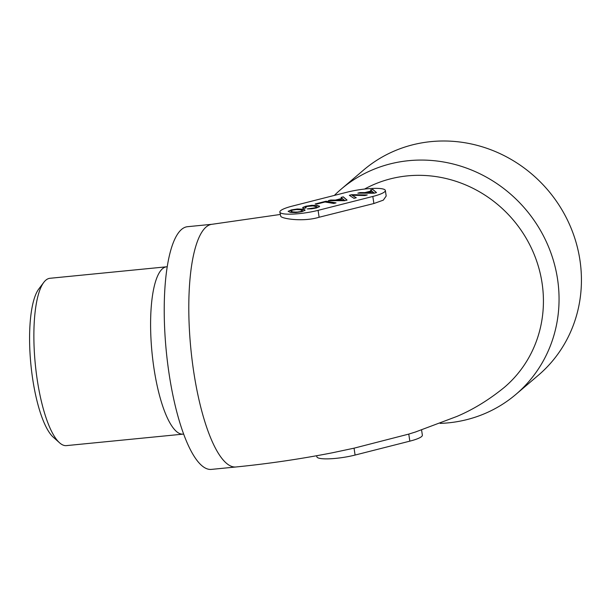 <?xml version="1.0" encoding="UTF-8"?>
<svg xmlns="http://www.w3.org/2000/svg" width="611" height="611" viewBox="0 0 611 611"><rect width="100%" height="100%" fill="white"/><g stroke="black" fill="none" stroke-linecap="round" stroke-linejoin="round"><path stroke-width="0.92" d="M211.429 469.393A121.933 33.345 -95.6 0 1 167.559 362.674A121.933 33.345 -95.6 0 1 181.543 229.438A121.933 33.345 -95.6 0 1 187.531 226.696L212.101 224.275A121.933 33.345 -95.6 0 0 206.113 227.017A121.933 33.345 -95.6 0 0 192.129 360.261A121.933 33.345 -95.6 0 0 235.999 466.972L211.429 469.393M354.052 448.176L355.09 455.058L409.836 441.15L408.767 434.093L354.052 448.176L332.155 452.827C300.184 459.067 268.137 463.78 235.999 466.972M408.767 434.093L416.045 431.824M364.553 189.059A121.933 115.219 49.6 0 1 407.4 175.884A121.933 115.219 49.6 0 1 532.028 249.494A121.933 115.219 49.6 0 1 504.411 387.305C488.968 399.877 473.09 409.599 456.768 416.488L415.251 432.076M373.894 203.516L383.334 200.141L386.19 196.016L385.35 190.479A25.67 4.613 171.4 0 1 372.825 196.459L373.894 203.516L319.125 217.249C303.491 222.037 282.778 218.883 280.816 216.454L279.846 212.063A25.67 4.613 171.4 0 1 292.371 206.083L347.117 192.175A25.67 4.613 171.4 0 1 385.35 190.479M355.09 455.058A25.67 4.613 171.4 0 1 316.857 456.761L316.697 455.73M421.582 430.022L422.361 435.177A25.67 4.613 171.4 0 1 409.836 441.15M334.347 195.421A134.771 127.348 49.6 0 1 341.137 189.173A134.771 127.348 49.6 0 1 408.706 160.678A134.771 127.348 49.6 0 1 546.455 242.032A134.771 127.348 49.6 0 1 515.936 394.355A134.771 127.348 49.6 0 1 448.359 422.85A134.771 127.348 49.6 0 1 440.141 423.392M319.125 217.249L318.087 210.36L372.825 196.459M318.087 210.36A25.67 4.613 171.4 0 1 279.846 212.063M341.137 189.173L363.514 170.11A134.771 127.348 49.6 0 1 431.091 141.607A134.771 127.348 49.6 0 1 568.833 222.969A134.771 127.348 49.6 0 1 538.314 375.284L515.936 394.355M374.039 193.229L376.536 192.595L372.741 189.364L370.487 189.937L371.633 190.876L364.851 192.595L360.139 192.564L357.832 193.152L374.039 193.229M349.339 195.306L353.968 198.331L356.289 197.743L352.058 195.245L364.935 195.543L367.257 194.955L351.791 194.688L349.339 195.306M344.566 200.721L347.063 200.087L343.267 196.849L341.022 197.422L342.16 198.361L335.386 200.087L330.666 200.049L328.367 200.637L344.566 200.721M333.782 203.455L336.035 202.883L326.06 201.218L315.146 203.99L316.353 204.196L325.021 201.997L333.782 203.455M302.743 207.992L303.751 208.45L306.103 207.847L305.332 207.175L307.073 206.434L313.046 205.884L317.01 206.885L315.192 207.786L307.28 208.924L311.686 208.809L316.383 207.984L319.599 206.594L317.415 205.51L311.809 205.304L305.867 206.235L302.789 207.45L302.743 207.992M305.103 210.276L302.903 209.199L297.297 208.985L291.355 209.924L288.14 211.314L290.317 212.399L295.915 212.605L301.872 211.673L305.103 210.276M372.741 189.364L370.61 190.036M376.437 192.625L372.756 189.486M371.633 190.876L364.874 192.725L358.336 193.152M352.058 195.245L356.16 197.773M351.791 194.688L349.484 195.398M366.799 195.069L351.806 194.81M343.267 196.849L341.137 197.521M346.964 200.11L343.29 196.971M342.16 198.361L335.401 200.209L328.863 200.637M326.06 201.218L315.452 204.043M335.745 202.951L326.083 201.347M305.935 207.893L305.401 207.648M317.01 206.885L315.207 207.916L307.761 208.931M319.217 205.999L314.749 205.38L308.822 205.762L303.881 206.984L302.773 208M319.553 206.625L319.232 206.121M304.706 209.688L297.313 209.115L291.371 210.047L288.201 211.406M305.065 210.306L304.721 209.81M373.871 192.801L366.837 192.61L372.068 191.281L373.871 192.801M344.398 200.286L337.364 200.095L342.603 198.766L344.398 200.286M302.514 210.696L300.696 211.605L296.793 212.147L292.692 211.925L290.752 211.016L292.562 210.123L296.457 209.565L300.551 209.794L302.514 210.696M373.848 192.679L366.837 192.61M344.383 200.164L337.364 200.095M302.491 210.574L302.04 211.146M302.017 211.016L300.696 211.605M300.681 211.475L298.832 211.956M298.81 211.834L296.793 212.147M296.778 212.017L294.708 212.139M294.685 212.009L292.692 211.925M292.669 211.803L291.241 211.559M291.226 211.437L290.752 211.016M59.573 442.807L53.325 437.239A77.65 21.24 -95.6 0 1 30.901 364.637A77.65 21.24 -95.6 0 1 38.737 289.064L43.778 282.381A84.074 22.997 -95.6 0 1 45.817 280.182A84.074 22.997 -95.6 0 1 49.942 278.288L166.666 266.793A84.074 22.997 -95.6 0 0 162.534 268.687A84.074 22.997 -95.6 0 0 152.895 360.551A84.074 22.997 -95.6 0 0 183.14 434.131L66.423 445.618A84.074 22.997 -95.6 0 1 59.573 442.807A84.074 22.997 -95.6 0 1 35.301 364.209A84.074 22.997 -95.6 0 1 43.778 282.381M280.212 214.476L212.101 224.275M167.2 266.732L166.666 266.793M183.682 434.085L183.14 434.131"/></g></svg>
